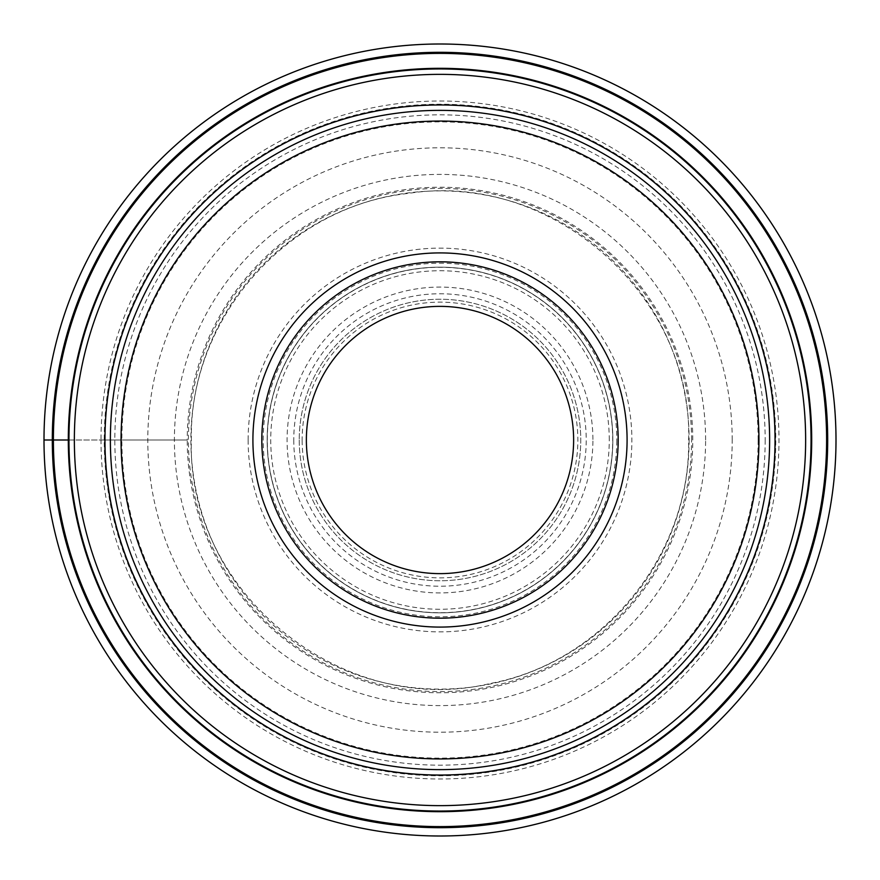 <?xml version="1.0" encoding="UTF-8"?>
<svg xmlns="http://www.w3.org/2000/svg" width="880" height="880" viewBox="0 0 880 880"><rect width="100%" height="100%" fill="white"/><g stroke="black" fill="none" stroke-linecap="round" stroke-linejoin="round"><path stroke-width="0.66" stroke-dasharray="4.4 3.3" d="M758.131 440A318.131 318.131 0 0 0 440 121.869A318.131 318.131 0 0 0 121.869 440A318.131 318.131 0 0 0 440 758.131A318.131 318.131 0 0 0 758.131 440M68.31 440L104.225 440A335.775 335.775 0 0 0 440 775.775A335.775 335.775 0 0 0 775.775 440A335.775 335.775 0 0 0 440 104.225A335.775 335.775 0 0 0 104.225 440L187.231 440A252.769 252.769 0 0 1 440 187.231A252.769 252.769 0 0 1 692.769 440A252.769 252.769 0 0 1 440 692.769A252.769 252.769 0 0 1 187.231 440L101.013 440A338.987 338.987 0 0 1 440 101.013A338.987 338.987 0 0 1 778.987 440A338.987 338.987 0 0 1 440 778.987A338.987 338.987 0 0 1 101.013 440L44 440A396 396 0 0 0 440 836A396 396 0 0 0 836 440A396 396 0 0 0 440 44A396 396 0 0 0 44 440M769.626 440A329.626 329.626 0 0 0 439.747 110.374A329.626 329.626 0 0 0 110.374 440.517A329.626 329.626 0 0 0 440.253 769.626A329.626 329.626 0 0 0 769.626 440A329.626 329.626 0 0 1 440.253 769.626A329.626 329.626 0 0 1 110.374 440M267.168 440A172.832 172.832 0 0 0 440 612.832A172.832 172.832 0 0 0 612.832 440A172.832 172.832 0 0 0 440 267.168A172.832 172.832 0 0 0 267.168 440A172.832 172.832 0 0 1 440 267.168A172.832 172.832 0 0 1 612.832 440A172.832 172.832 0 0 1 440 612.832A172.832 172.832 0 0 1 267.168 440A172.832 172.832 0 0 1 440 267.168A172.832 172.832 0 0 1 612.832 440A172.832 172.832 0 0 1 440 612.832A172.832 172.832 0 0 1 267.168 440M627.088 440A187.088 187.088 0 0 0 440 252.912A187.088 187.088 0 0 0 252.912 440A187.088 187.088 0 0 0 440 627.088A187.088 187.088 0 0 0 627.088 440A187.088 187.088 0 0 0 440 252.912A187.088 187.088 0 0 0 252.912 440A187.088 187.088 0 0 0 440 627.088A187.088 187.088 0 0 0 627.088 440M299.244 440A140.756 140.756 0 0 0 440 580.756A140.756 140.756 0 0 0 580.756 440A140.756 140.756 0 0 0 440 299.244A140.756 140.756 0 0 0 299.244 440A140.756 140.756 0 0 1 440 299.244A140.756 140.756 0 0 1 580.756 440A140.756 140.756 0 0 1 440 580.756A140.756 140.756 0 0 1 299.244 440A140.756 140.756 0 0 1 440 299.244A140.756 140.756 0 0 1 580.756 440A140.756 140.756 0 0 1 440 580.756A140.756 140.756 0 0 1 299.244 440M261.822 440A178.178 178.178 0 0 0 440 618.178A178.178 178.178 0 0 0 618.178 440A178.178 178.178 0 0 0 440 261.822A178.178 178.178 0 0 0 261.822 440M811.052 440.528A371.052 371.052 0 0 0 440.264 68.948A371.052 371.052 0 0 0 68.948 440A371.052 371.052 0 0 0 439.736 811.052A371.052 371.052 0 0 0 811.052 440A371.052 371.052 0 0 0 440.264 68.948A371.052 371.052 0 0 0 68.948 440A371.052 371.052 0 0 0 439.736 811.052A371.052 371.052 0 0 0 811.052 440.528M765.171 440A325.171 325.171 0 0 1 440 765.171A325.171 325.171 0 0 1 114.829 440A325.171 325.171 0 0 1 440 114.829A325.171 325.171 0 0 1 765.171 440M732.204 440A292.204 292.204 0 0 0 440 147.796A292.204 292.204 0 0 0 147.796 440A292.204 292.204 0 0 0 440 732.204A292.204 292.204 0 0 0 732.204 440M689.117 440A249.117 249.117 0 0 1 440 689.117A249.117 249.117 0 0 1 190.883 440A249.117 249.117 0 0 1 440 190.883A249.117 249.117 0 0 1 689.117 440M691.581 440A251.581 251.581 0 0 0 440 188.419A251.581 251.581 0 0 0 188.419 440A251.581 251.581 0 0 0 440 691.581A251.581 251.581 0 0 0 691.581 440M705.606 440A265.606 265.606 0 0 0 440 174.394A265.606 265.606 0 0 0 174.394 440A265.606 265.606 0 0 0 440 705.606A265.606 265.606 0 0 0 705.606 440M261.69 440A178.31 178.31 0 0 0 440 618.31A178.31 178.31 0 0 0 618.31 440A178.31 178.31 0 0 0 440 261.69A178.31 178.31 0 0 0 261.69 440M609.268 440A169.268 169.268 0 0 0 440 270.732A169.268 169.268 0 0 0 270.732 440A169.268 169.268 0 0 0 440 609.268A169.268 169.268 0 0 0 609.268 440M293.766 440A146.234 146.234 0 0 0 440 586.234A146.234 146.234 0 0 0 586.234 440A146.234 146.234 0 0 0 440 293.766A146.234 146.234 0 0 0 293.766 440M267.3 440A172.7 172.7 0 0 1 440 267.3A172.7 172.7 0 0 1 612.7 440A172.7 172.7 0 0 1 440 612.7A172.7 172.7 0 0 1 267.3 440M104.577 440A335.423 335.423 0 0 0 440 775.423A335.423 335.423 0 0 0 775.423 440A335.423 335.423 0 0 0 440 104.577A335.423 335.423 0 0 0 104.577 440M248.127 440A191.873 191.873 0 0 1 440 248.127A191.873 191.873 0 0 1 631.873 440A191.873 191.873 0 0 1 440 631.873A191.873 191.873 0 0 1 248.127 440M616.803 440.836A176.803 176.803 0 0 1 439.582 616.803A176.803 176.803 0 0 1 263.197 439.164A176.803 176.803 0 0 1 440.418 263.197A176.803 176.803 0 0 1 616.803 440.836M592.922 439.472A152.922 152.922 0 0 0 439.736 287.078A152.922 152.922 0 0 0 287.078 440.528A152.922 152.922 0 0 0 440.264 592.922A152.922 152.922 0 0 0 592.922 439.472M302.148 440.484A137.863 137.863 0 0 0 440.242 577.863A137.863 137.863 0 0 0 577.863 440A137.863 137.863 0 0 0 577.852 439.516A137.863 137.863 0 0 0 439.758 302.137A137.863 137.863 0 0 0 302.137 440A137.863 137.863 0 0 0 302.148 440.484M688.611 440C693.055 295.559 551.584 170.841 408.837 193.347C287.947 206.03 188.826 318.428 191.389 440C186.252 591.888 342.749 719.279 490.413 683.452C603.086 662.266 690.723 554.62 688.611 440"/><path stroke-width="1.32" d="M44 440A396 396 0 0 1 440 44A396 396 0 0 1 836 440A396 396 0 0 1 440 836A396 396 0 0 1 44 440A396 396 0 0 1 440 44A396 396 0 0 1 836 440A396 396 0 0 1 440 836A396 396 0 0 1 44 440L68.948 440A371.052 371.052 0 0 1 440 68.948A371.052 371.052 0 0 1 811.052 440A371.052 371.052 180 0 1 440 811.052A371.052 371.052 180 0 1 68.948 440A371.052 371.052 0 0 1 440 68.948A371.052 371.052 0 0 1 811.052 440A371.052 371.052 180 0 1 440 811.052A371.052 371.052 180 0 1 68.948 440M826.606 440A386.606 386.606 0 0 0 440 53.394A386.606 386.606 0 0 0 53.394 440A386.606 386.606 0 0 0 440 826.606A386.606 386.606 0 0 0 826.606 440M110.374 440A329.626 329.626 0 0 1 440 110.374A329.626 329.626 0 0 1 769.626 440A329.626 329.626 0 0 1 440 769.626A329.626 329.626 0 0 1 110.374 440M758.934 440A318.934 318.934 0 0 1 440 758.934A318.934 318.934 0 0 1 121.066 440A318.934 318.934 0 0 1 440 121.066A318.934 318.934 0 0 1 758.934 440M627.088 440A187.088 187.088 0 0 1 440 627.088A187.088 187.088 0 0 1 252.912 440A187.088 187.088 0 0 1 440 252.912A187.088 187.088 0 0 1 627.088 440M261.822 440A178.178 178.178 0 0 1 440 261.822A178.178 178.178 0 0 1 618.178 440A178.178 178.178 0 0 1 440 618.178A178.178 178.178 0 0 1 261.822 440M306.372 440A133.628 133.628 0 0 1 440 306.372A133.628 133.628 0 0 1 573.628 440A133.628 133.628 0 0 1 440 573.628A133.628 133.628 0 0 1 306.372 440M827.695 440A387.695 387.695 0 0 1 440 827.695A387.695 387.695 0 0 1 52.305 440A387.695 387.695 0 0 1 440 52.305A387.695 387.695 0 0 1 827.695 440M811.69 440A371.69 371.69 0 0 1 440 811.69A371.69 371.69 0 0 1 68.31 440A371.69 371.69 0 0 1 440 68.31A371.69 371.69 0 0 1 811.69 440M74.36 440A365.64 365.64 -0 0 0 440 805.64A365.64 365.64 -0 0 0 805.64 440A365.64 365.64 180 0 0 440 74.36A365.64 365.64 180 0 0 74.36 440M775.038 440A335.038 335.038 0 0 1 440.264 775.038A335.038 335.038 0 0 1 104.962 440A335.038 335.038 0 0 1 439.736 104.962A335.038 335.038 0 0 1 775.038 440"/></g></svg>
